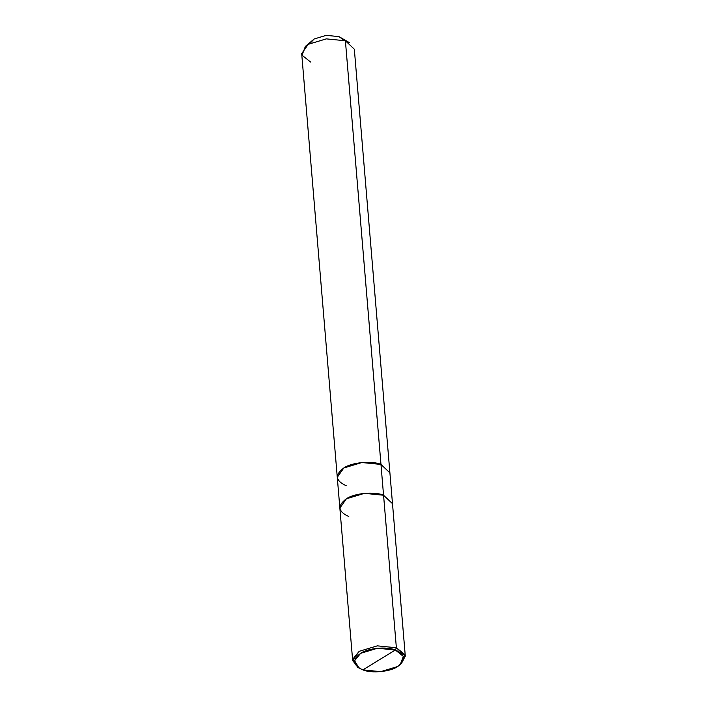 <?xml version="1.0" encoding="UTF-8"?>
<svg xmlns="http://www.w3.org/2000/svg" width="707" height="707" viewBox="0 0 707 707"><rect width="100%" height="100%" fill="white"/><g stroke="black" fill="none" stroke-linecap="round" stroke-linejoin="round"><path stroke-width="1.06" d="M400.896 664.023L405.305 656.193L396.371 647.753L395.337 650.007L377.529 648.239L360.641 653.33L354.587 660.745L359.059 668.088L362.885 669.883C352.784 665.26 352.033 659.746 360.641 653.33C367.843 648.116 386.923 646.286 395.337 650.007L362.885 669.883L380.702 671.65L397.581 666.56L400.25 664.624L403.352 656.388L395.337 650.007C405.447 654.629 406.198 660.144 397.581 666.56C390.379 671.774 371.299 673.603 362.885 669.883L395.337 650.007L396.371 647.753L383.565 495.236C374.551 491.259 354.101 493.212 346.386 498.797C337.159 505.673 337.964 511.585 348.79 516.534M352.669 660.612L339.855 508.094L346.386 498.797L364.476 493.345L383.565 495.236L396.371 647.753L377.282 645.862L359.191 651.315L352.669 660.612L358.325 667.602L352.705 659.269L359.191 651.315L377.282 645.862L396.371 647.753L404.952 654.594L401.629 663.422L400.25 664.624M383.556 495.245L380.967 464.428L383.556 495.245L392.5 503.676L405.305 656.193M344.318 40.405L338.953 36.614L349.505 42.694L345.396 40.767L380.967 464.428C371.962 460.451 351.52 462.405 343.805 467.99C334.588 474.857 335.383 480.769 346.209 485.718C335.374 480.769 334.579 474.857 343.796 467.99C351.52 462.405 371.962 460.443 380.976 464.428L361.887 462.537L343.796 467.99L337.274 477.287L343.805 467.99L361.887 462.537L380.967 464.428L389.902 472.868L380.976 464.428L345.396 40.767L338.953 36.614L326.236 35.35L314.173 38.982L310.108 43.277M339.864 508.094L301.695 53.626L308.225 44.329L326.316 38.876L345.396 40.767L354.331 49.207L392.491 503.676M305.371 46.397L314.173 38.982L326.236 35.35L338.953 36.614L345.396 40.767L326.316 38.876L308.225 44.329L305.371 46.397L302.048 55.226L310.629 62.066M359.059 668.088L357.495 667.125"/></g></svg>
